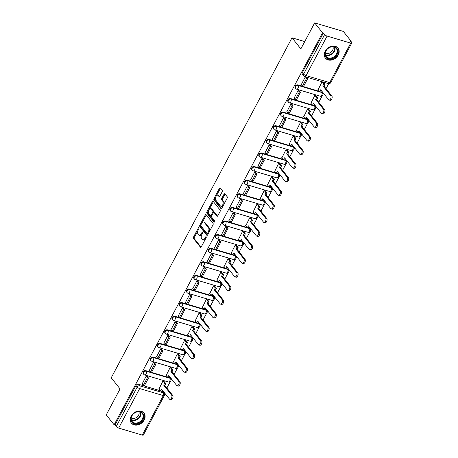 <?xml version="1.0" encoding="UTF-8"?>
<svg xmlns="http://www.w3.org/2000/svg" width="458" height="458" viewBox="0 0 458 458"><rect width="100%" height="100%" fill="white"/><g stroke="black" fill="none" stroke-linecap="round" stroke-linejoin="round"><path stroke-width="0.69" d="M198.944 227.712A0.71 0.384 -73.4 0 0 198.824 227.632A0.71 0.384 -73.4 0 0 198.348 227.97L193.516 237.067A1.013 0.55 -73.4 0 0 193.448 238.412L200.449 247.2A1.013 0.55 -73.4 0 0 200.615 247.32A1.013 0.55 -73.4 0 0 201.297 246.833L206.134 237.736A0.71 0.384 -73.4 0 0 206.18 236.797A0.71 0.384 -73.4 0 0 206.06 236.717A0.71 0.384 -73.4 0 0 205.585 237.055L204.961 238.229A3.252 1.752 -73.4 0 1 202.791 239.786A3.252 1.752 -73.4 0 1 202.259 239.408L201.675 238.675A3.252 1.752 -73.4 0 1 201.886 234.376L202.516 233.196A0.71 0.384 -73.4 0 0 202.562 232.258A0.71 0.384 -73.4 0 0 202.442 232.172A0.71 0.384 -73.4 0 0 201.967 232.515L201.343 233.689A3.252 1.752 -73.4 0 1 199.173 235.24A3.252 1.752 -73.4 0 1 198.64 234.868L198.056 234.135A3.252 1.752 -73.4 0 1 198.268 229.83L198.898 228.656A0.71 0.384 -73.4 0 0 198.944 227.712M131.148 416.133A8.067 6.36 141.5 0 0 131.354 423.095A8.067 6.36 141.5 0 0 144.184 420.003A8.067 6.36 141.5 0 0 143.978 413.042A8.067 6.36 141.5 0 0 131.148 416.133M325.197 51.176A8.067 6.36 141.5 0 0 325.403 58.143A8.067 6.36 141.5 0 0 338.233 55.052A8.067 6.36 141.5 0 0 338.027 48.084A8.067 6.36 141.5 0 0 325.197 51.176M222.136 191.839A1.013 0.55 -73.4 0 0 222.204 190.494L220.241 188.026A1.013 0.55 -73.4 0 0 220.075 187.912A1.013 0.55 -73.4 0 0 219.393 188.393L214.023 198.497A1.013 0.55 -73.4 0 0 213.955 199.843L220.956 208.63A1.013 0.55 -73.4 0 0 221.122 208.751A1.013 0.55 -73.4 0 0 221.804 208.264L227.174 198.159A1.013 0.55 -73.4 0 0 227.242 196.814L224.867 193.837A1.013 0.55 -73.4 0 0 224.701 193.723A1.013 0.55 -73.4 0 0 224.025 194.203L221.724 198.532A1.013 0.55 -73.4 0 0 221.661 199.871L222.834 201.348A2.714 1.466 -73.4 0 1 222.857 204.514A2.714 1.466 -73.4 0 1 220.842 206.243A2.714 1.466 -73.4 0 1 220.401 205.934L215.792 200.146A2.714 1.466 -73.4 0 1 215.764 196.98A2.714 1.466 -73.4 0 1 217.779 195.251A2.714 1.466 -73.4 0 1 218.226 195.566L218.993 196.528A1.013 0.55 -73.4 0 0 219.159 196.648A1.013 0.55 -73.4 0 0 219.84 196.161L222.136 191.839M114.128 424.795L106.245 414.891L120.065 388.899L111.225 377.804L292.009 37.802L300.849 48.892L314.669 22.9L322.558 32.799L114.128 424.795L114.964 425.041L116.195 426.581L137.205 387.067A2.067 1.632 -38.5 0 1 139.804 385.819L163.443 392.85A2.067 1.632 -38.5 0 1 164.13 393.302L162.905 391.762A2.067 1.632 141.5 0 0 162.212 391.304L163.443 392.85A2.067 1.116 -73.4 0 1 163.306 395.586L139.667 388.561L118.656 428.075A2.067 0.613 -152 0 1 116.195 426.581M206.083 214.653A1.013 0.55 -73.4 0 0 205.917 214.539A1.013 0.55 -73.4 0 0 205.236 215.02L199.865 225.124A1.013 0.55 -73.4 0 0 199.797 226.47L206.798 235.257A1.013 0.55 -73.4 0 0 206.964 235.378A1.013 0.55 -73.4 0 0 207.646 234.891L213.016 224.786A1.013 0.55 -73.4 0 0 213.084 223.441L206.083 214.653M206.942 211.814L212.317 201.709A1.013 0.55 -73.4 0 1 212.993 201.222A1.013 0.55 -73.4 0 1 213.159 201.343L220.161 210.13A1.013 0.55 -73.4 0 1 220.098 211.476L217.796 215.798A1.013 0.55 -73.4 0 1 217.121 216.285A1.013 0.55 -73.4 0 1 216.955 216.165L214.115 212.604A1.013 0.55 -73.4 0 0 213.949 212.483A1.013 0.55 -73.4 0 0 213.268 212.97L211.745 215.838A1.013 0.55 -73.4 0 0 211.676 217.184L214.636 220.893A0.71 0.384 -73.4 0 1 214.642 221.724A0.71 0.384 -73.4 0 1 214.115 222.176A0.71 0.384 -73.4 0 1 213.995 222.09L206.879 213.153A1.013 0.55 -73.4 0 1 206.942 211.814L207.777 212.06L208.711 210.308M314.669 22.9L343.323 31.413L351.206 41.317L350.954 41.793M164.084 393.245L164.376 392.689M166.844 388.058L170.29 381.571M171.011 380.214L171.613 379.087M174.08 374.449L177.527 367.963M178.248 366.606L178.849 365.478M181.311 360.841L184.763 354.355M185.484 352.998L186.08 351.87M188.547 347.233L191.994 340.746M192.721 339.389L193.316 338.262M195.784 333.624L199.23 327.144M199.951 325.781L200.552 324.653M203.02 320.022L206.466 313.535M207.188 312.173L207.789 311.051M210.251 306.413L213.703 299.927M214.424 298.57L215.025 297.442M217.487 292.805L220.933 286.319M221.661 284.962L222.256 283.834M224.723 279.197L228.17 272.71M228.891 271.354L229.492 270.226M231.96 265.588L235.406 259.108M236.128 257.745L236.729 256.617M239.191 251.986L242.643 245.499M243.364 244.137L243.965 243.015M246.427 238.378L249.879 231.891M250.6 230.534L251.196 229.406M253.663 224.769L257.11 218.283M257.837 216.926L258.432 215.798M260.9 211.161L264.346 204.674M265.067 203.318L265.669 202.19M268.136 197.553L271.583 191.072M272.304 189.709L272.905 188.581M275.367 183.95L278.819 177.464M279.54 176.101L280.141 174.979M282.603 170.342L286.05 163.855M286.777 162.498L287.372 161.371M289.84 156.733L293.286 150.247M294.007 148.89L294.608 147.762M297.076 143.125L300.522 136.639M301.244 135.282L301.845 134.154M304.307 129.517L307.759 123.03M308.48 121.673L309.081 120.546M311.543 115.908L314.995 109.428M315.717 108.065L316.312 106.937M318.779 102.306L322.226 95.819M322.947 94.463L323.548 93.335M326.016 88.697L328.684 83.682M322.558 32.799L323.394 33.05L324.619 34.59A2.067 0.613 28 0 0 327.086 36.079L350.725 43.109A2.067 0.613 28 0 0 351.755 43.081A2.067 0.613 28 0 0 351.601 42.611L350.37 41.065L351.206 41.317M114.964 425.041L135.974 385.527A2.067 1.632 -38.5 0 1 138.574 384.279L160.334 390.748M161.714 391.155L162.212 391.304M142.295 435.1L163.306 395.586A2.067 0.613 28 0 0 164.342 395.563L143.331 435.077A2.067 0.613 -152 0 1 142.295 435.1L118.656 428.075M164.124 381.52L162.899 381.102L158.966 389.025M147.367 376.653L146.188 376.138L142.094 384.01M154.604 363.045L153.424 362.53L149.325 370.408M171.361 367.911L170.13 367.499L166.202 375.417M161.84 349.437L160.661 348.927L156.562 356.799M178.597 354.303L177.366 353.891L173.433 361.814M169.076 335.829L167.897 335.319L163.798 343.191M185.834 340.7L184.603 340.283L180.67 348.206M176.307 322.22L175.133 321.711L171.034 329.583M193.064 327.092L191.839 326.674L187.906 334.598M183.544 308.618L182.364 308.102L178.265 315.974M200.301 313.484L199.07 313.066L195.142 320.989M190.78 295.009L189.601 294.494L185.501 302.372M207.537 299.875L206.306 299.463L202.379 307.381M198.016 281.401L196.837 280.891L192.738 288.763M214.773 286.267L213.542 285.855L209.609 293.778M205.253 267.793L204.073 267.283L199.974 275.155M222.01 272.665L220.779 272.247L216.846 280.17M212.483 254.184L211.304 253.675L207.211 261.547M229.24 259.056L228.015 258.638L224.082 266.562M219.72 240.582L218.54 240.066L214.441 247.938M236.477 245.448L235.246 245.03L231.319 252.953M226.956 226.973L225.777 226.458L221.678 234.33M243.713 231.84L242.482 231.427L238.549 239.345M234.193 213.365L233.013 212.85L228.914 220.727M250.95 218.231L249.719 217.819L245.786 225.742M241.423 199.757L240.25 199.247L236.151 207.119M258.18 204.629L256.955 204.211L253.022 212.134M248.66 186.148L247.48 185.639L243.381 193.511M265.417 191.02L264.186 190.602L260.259 198.526M255.896 172.54L254.717 172.031L250.618 179.902M272.653 177.412L271.422 176.994L267.489 184.917M263.132 158.937L261.953 158.422L257.854 166.294M279.89 163.804L278.659 163.386L274.726 171.309M270.363 145.329L269.19 144.814L265.09 152.691M287.126 150.195L285.895 149.783L281.962 157.707M277.6 131.721L276.42 131.211L272.327 139.083M294.357 136.593L293.126 136.175L289.198 144.098M284.836 118.112L283.657 117.603L279.557 125.475M301.593 122.984L300.362 122.567L296.435 130.49M292.072 104.504L290.893 103.995L286.794 111.867M308.829 109.376L307.599 108.958L303.665 116.882M299.309 90.902L298.129 90.386L294.03 98.258M316.066 95.768L314.835 95.35L310.902 103.273M305.36 76.784L301.267 84.656M322.066 81.747L318.138 89.665M297.746 84.919L298.181 85.469A2.067 1.632 -38.5 0 0 295.868 86.299A2.067 1.632 -38.5 0 0 295.633 88.503L295.198 87.953A2.067 1.632 141.5 0 1 295.433 85.749A2.067 1.632 141.5 0 1 297.746 84.919L319.507 91.388M320.886 91.795L321.819 92.493A2.067 1.632 -38.5 0 1 322.512 92.951L322.077 92.401A2.067 1.632 141.5 0 0 321.384 91.944M290.509 98.527L290.945 99.077A2.067 1.632 -38.5 0 0 288.632 99.907A2.067 1.632 -38.5 0 0 288.403 102.111L287.968 101.562A2.067 1.632 141.5 0 1 288.197 99.357A2.067 1.632 141.5 0 1 290.509 98.527L312.276 104.997M313.65 105.403L314.583 106.101A2.067 1.632 -38.5 0 1 315.276 106.554L314.841 106.01A2.067 1.632 141.5 0 0 314.148 105.552M283.273 112.136L283.714 112.679A2.067 1.632 -38.5 0 0 281.395 113.51A2.067 1.632 -38.5 0 0 281.166 115.714L280.731 115.17A2.067 1.632 141.5 0 1 280.96 112.966A2.067 1.632 141.5 0 1 283.273 112.136L305.039 118.605M306.413 119.011L307.352 119.71A2.067 1.632 -38.5 0 1 308.039 120.162L307.604 119.618A2.067 1.632 141.5 0 0 306.917 119.16M276.042 125.744L276.477 126.288A2.067 1.632 -38.5 0 0 274.159 127.118A2.067 1.632 -38.5 0 0 273.93 129.322L273.495 128.778A2.067 1.632 141.5 0 1 273.724 126.574A2.067 1.632 141.5 0 1 276.042 125.744L297.803 132.207M299.177 132.62L300.116 133.312A2.067 1.632 -38.5 0 1 300.809 133.77L300.368 133.221A2.067 1.632 141.5 0 0 299.681 132.768M268.806 139.346L269.241 139.896A2.067 1.632 -38.5 0 0 266.928 140.726A2.067 1.632 -38.5 0 0 266.693 142.93L266.258 142.381A2.067 1.632 141.5 0 1 266.493 140.177A2.067 1.632 141.5 0 1 268.806 139.346L290.567 145.816M291.946 146.228L292.88 146.921A2.067 1.632 -38.5 0 1 293.572 147.379L293.137 146.829A2.067 1.632 141.5 0 0 292.444 146.377M261.57 152.955L262.005 153.504A2.067 1.632 -38.5 0 0 259.692 154.335A2.067 1.632 -38.5 0 0 259.463 156.539L259.022 155.989A2.067 1.632 141.5 0 1 259.257 153.785A2.067 1.632 141.5 0 1 261.57 152.955L283.33 159.424M284.71 159.836L285.643 160.529A2.067 1.632 -38.5 0 1 286.336 160.987L285.901 160.437A2.067 1.632 141.5 0 0 285.208 159.979M254.333 166.563L254.768 167.113A2.067 1.632 -38.5 0 0 252.455 167.943A2.067 1.632 -38.5 0 0 252.226 170.147L251.791 169.597A2.067 1.632 141.5 0 1 252.02 167.393A2.067 1.632 141.5 0 1 254.333 166.563L276.1 173.032M277.474 173.439L278.412 174.137A2.067 1.632 -38.5 0 1 279.099 174.59L278.664 174.046A2.067 1.632 141.5 0 0 277.972 173.588M247.102 180.171L247.538 180.721A2.067 1.632 -38.5 0 0 245.219 181.545A2.067 1.632 -38.5 0 0 244.99 183.75L244.555 183.206A2.067 1.632 141.5 0 1 244.784 181.002A2.067 1.632 141.5 0 1 247.102 180.171L268.863 186.641M270.237 187.047L271.176 187.746A2.067 1.632 -38.5 0 1 271.863 188.198L271.428 187.654A2.067 1.632 141.5 0 0 270.741 187.196M239.866 193.78L240.301 194.324A2.067 1.632 -38.5 0 0 237.988 195.154A2.067 1.632 -38.5 0 0 237.754 197.358L237.318 196.814A2.067 1.632 141.5 0 1 237.547 194.61A2.067 1.632 141.5 0 1 239.866 193.78L261.627 200.243M263.007 200.656L263.94 201.348A2.067 1.632 -38.5 0 1 264.632 201.806L264.192 201.257A2.067 1.632 141.5 0 0 263.505 200.804M232.63 207.388L233.065 207.932A2.067 1.632 -38.5 0 0 230.752 208.762A2.067 1.632 -38.5 0 0 230.523 210.966L230.082 210.417A2.067 1.632 141.5 0 1 230.317 208.213A2.067 1.632 141.5 0 1 232.63 207.388L254.39 213.852M255.77 214.264L256.703 214.957A2.067 1.632 -38.5 0 1 257.396 215.415L256.961 214.865A2.067 1.632 141.5 0 0 256.268 214.413M225.393 220.991L225.828 221.54A2.067 1.632 -38.5 0 0 223.515 222.37A2.067 1.632 -38.5 0 0 223.286 224.575L222.851 224.025A2.067 1.632 141.5 0 1 223.08 221.821A2.067 1.632 141.5 0 1 225.393 220.991L247.16 227.46M248.534 227.872L249.473 228.565A2.067 1.632 -38.5 0 1 250.16 229.023L249.725 228.473A2.067 1.632 141.5 0 0 249.032 228.021M218.157 234.599L218.598 235.149A2.067 1.632 -38.5 0 0 216.279 235.979A2.067 1.632 -38.5 0 0 216.05 238.183L215.615 237.633A2.067 1.632 141.5 0 1 215.844 235.429A2.067 1.632 141.5 0 1 218.157 234.599L239.923 241.068M241.297 241.475L242.236 242.173A2.067 1.632 -38.5 0 1 242.923 242.626L242.488 242.082A2.067 1.632 141.5 0 0 241.801 241.624M210.926 248.207L211.361 248.757A2.067 1.632 -38.5 0 0 209.048 249.581A2.067 1.632 -38.5 0 0 208.814 251.786L208.379 251.242A2.067 1.632 141.5 0 1 208.608 249.037A2.067 1.632 141.5 0 1 210.926 248.207L232.687 254.677M234.061 255.083L235 255.782A2.067 1.632 -38.5 0 1 235.693 256.234L235.252 255.69A2.067 1.632 141.5 0 0 234.565 255.232M203.69 261.816L204.125 262.36A2.067 1.632 -38.5 0 0 201.812 263.19A2.067 1.632 -38.5 0 0 201.577 265.394L201.142 264.85A2.067 1.632 141.5 0 1 201.377 262.646A2.067 1.632 141.5 0 1 203.69 261.816L225.451 268.285M226.83 268.691L227.763 269.39A2.067 1.632 -38.5 0 1 228.456 269.842L228.021 269.293A2.067 1.632 141.5 0 0 227.328 268.84M196.453 275.424L196.888 275.968A2.067 1.632 -38.5 0 0 194.576 276.798A2.067 1.632 -38.5 0 0 194.347 279.002L193.911 278.453A2.067 1.632 141.5 0 1 194.14 276.248A2.067 1.632 141.5 0 1 196.453 275.424L218.22 281.888M219.594 282.3L220.527 282.992A2.067 1.632 -38.5 0 1 221.22 283.45L220.785 282.901A2.067 1.632 141.5 0 0 220.092 282.449M189.217 289.027L189.658 289.576A2.067 1.632 -38.5 0 0 187.339 290.406A2.067 1.632 -38.5 0 0 187.11 292.61L186.675 292.061A2.067 1.632 141.5 0 1 186.904 289.857A2.067 1.632 141.5 0 1 189.217 289.027L210.983 295.496M212.357 295.908L213.296 296.601A2.067 1.632 -38.5 0 1 213.983 297.059L213.548 296.509A2.067 1.632 141.5 0 0 212.856 296.057M181.986 302.635L182.421 303.185A2.067 1.632 -38.5 0 0 180.103 304.015A2.067 1.632 -38.5 0 0 179.874 306.219L179.439 305.669A2.067 1.632 141.5 0 1 179.668 303.465A2.067 1.632 141.5 0 1 181.986 302.635L203.747 309.104M205.121 309.511L206.06 310.209A2.067 1.632 -38.5 0 1 206.747 310.661L206.312 310.118A2.067 1.632 141.5 0 0 205.625 309.66M174.75 316.243L175.185 316.793A2.067 1.632 -38.5 0 0 172.872 317.623A2.067 1.632 -38.5 0 0 172.637 319.827L172.202 319.278A2.067 1.632 141.5 0 1 172.437 317.073A2.067 1.632 141.5 0 1 174.75 316.243L196.511 322.713M197.89 323.119L198.824 323.817A2.067 1.632 -38.5 0 1 199.516 324.27L199.081 323.726A2.067 1.632 141.5 0 0 198.388 323.268M167.514 329.852L167.949 330.395A2.067 1.632 -38.5 0 0 165.636 331.226A2.067 1.632 -38.5 0 0 165.407 333.43L164.966 332.886A2.067 1.632 141.5 0 1 165.201 330.682A2.067 1.632 141.5 0 1 167.514 329.852L189.274 336.321M190.654 336.727L191.587 337.426A2.067 1.632 -38.5 0 1 192.28 337.878L191.845 337.334A2.067 1.632 141.5 0 0 191.152 336.876M160.277 343.46L160.712 344.004A2.067 1.632 -38.5 0 0 158.399 344.834A2.067 1.632 -38.5 0 0 158.17 347.038L157.735 346.494A2.067 1.632 141.5 0 1 157.964 344.29A2.067 1.632 141.5 0 1 160.277 343.46L182.044 349.923M183.418 350.336L184.356 351.028A2.067 1.632 -38.5 0 1 185.043 351.486L184.608 350.937A2.067 1.632 141.5 0 0 183.916 350.485M153.046 357.063L153.482 357.612A2.067 1.632 -38.5 0 0 151.163 358.442A2.067 1.632 -38.5 0 0 150.934 360.646L150.499 360.097A2.067 1.632 141.5 0 1 150.728 357.893A2.067 1.632 141.5 0 1 153.046 357.063L174.807 363.532M176.181 363.944L177.12 364.637A2.067 1.632 -38.5 0 1 177.807 365.095L177.372 364.545A2.067 1.632 141.5 0 0 176.685 364.093M145.81 370.671L146.245 371.22A2.067 1.632 -38.5 0 0 143.932 372.051A2.067 1.632 -38.5 0 0 143.697 374.255L143.262 373.705A2.067 1.632 141.5 0 1 143.491 371.501A2.067 1.632 141.5 0 1 145.81 370.671L167.571 377.14M168.945 377.547L169.884 378.245A2.067 1.632 -38.5 0 1 170.576 378.703L170.136 378.153A2.067 1.632 141.5 0 0 169.449 377.695M292.009 37.802L304.736 41.581M323.394 33.05L302.383 72.559A2.067 1.632 141.5 0 0 302.435 74.345L303.665 75.891A2.067 1.632 -38.5 0 1 303.614 74.104L324.619 34.59M199.173 235.24L200.009 235.492A3.252 1.752 -73.4 0 0 201.806 234.53M202.791 239.786L203.627 240.032A3.252 1.752 -73.4 0 0 205.413 239.082M197.959 230.529L194.347 237.318A1.013 0.55 -73.4 0 0 194.284 238.664L201.056 247.16M200.787 225.204L200.701 225.37A1.013 0.55 -73.4 0 0 200.633 226.716L207.405 235.217M206.312 214.945A1.013 0.55 -73.4 0 0 206.071 215.271L201.949 223.023M200.907 224.867A0.71 0.384 -73.4 0 0 200.862 225.805L207.01 233.523A0.71 0.384 -73.4 0 0 207.125 233.603A0.71 0.384 -73.4 0 0 207.6 233.265L208.264 232.023A3.252 1.752 -73.4 0 0 208.476 227.723L204.274 222.451A3.252 1.752 -73.4 0 0 203.741 222.073A3.252 1.752 -73.4 0 0 201.572 223.624L200.907 224.867M207.846 233.769A0.71 0.384 -73.4 0 0 207.961 233.855A0.71 0.384 -73.4 0 0 208.247 233.763M209.409 231.576A3.252 1.752 -73.4 0 0 209.306 227.97L208.476 227.723M203.741 222.073L204.577 222.319A3.252 1.752 -73.4 0 1 205.11 222.697L209.306 227.97M209.134 209.506L213.153 201.955L212.317 201.709M213.388 201.629A1.013 0.55 -73.4 0 0 213.153 201.955M217.556 216.124L214.951 212.85A1.013 0.55 -73.4 0 0 214.785 212.735A1.013 0.55 -73.4 0 0 214.579 212.741M214.521 221.947L207.714 213.405L206.879 213.153M211.167 208.905A2.714 1.466 -73.4 0 0 210.72 208.59A2.714 1.466 -73.4 0 0 208.705 210.319A2.714 1.466 -73.4 0 0 208.728 213.485L210.354 215.523A1.013 0.55 -73.4 0 0 210.52 215.638A1.013 0.55 -73.4 0 0 211.201 215.151L212.724 212.283A1.013 0.55 -73.4 0 0 212.793 210.943L211.167 208.905L212.002 209.151A2.714 1.466 -73.4 0 0 211.556 208.837L210.72 208.59M211.19 215.77A1.013 0.55 -73.4 0 0 211.356 215.89A1.013 0.55 -73.4 0 0 211.808 215.712M212.002 209.151L213.623 211.19A1.013 0.55 -73.4 0 1 213.56 212.535L213.497 212.655M207.777 212.06A1.013 0.55 -73.4 0 0 207.714 213.405M217.779 195.251L218.615 195.497A2.714 1.466 -73.4 0 1 219.061 195.812L219.6 196.488M220.842 206.243L221.678 206.495A2.714 1.466 -73.4 0 0 223.143 205.745M223.773 204.56A2.714 1.466 -73.4 0 0 223.67 201.6L222.834 201.348M225.101 194.129A1.013 0.55 -73.4 0 0 224.861 194.455L222.559 198.778A1.013 0.55 -73.4 0 0 222.496 200.123L223.67 201.6M215.689 197.186L214.859 198.743A1.013 0.55 -73.4 0 0 214.791 200.089L221.563 208.59M220.47 188.318A1.013 0.55 -73.4 0 0 220.229 188.644L216.319 196.001M162.287 390.073L161.622 391.321L160.54 391L161.537 389.123L169.46 399.073A2.382 1.282 -73.4 0 0 169.849 399.347A2.382 1.282 -73.4 0 0 171.618 397.836A2.382 1.282 -73.4 0 0 171.595 395.059L172.683 395.386A2.382 1.282 106.6 0 1 172.7 398.157A2.382 1.282 106.6 0 1 170.937 399.674L169.849 399.347M164.073 381.457L165.75 383.558L164.668 383.237L163.666 385.115L164.754 385.436L172.683 395.386M165.75 383.558L164.754 385.436M147.201 376.442L148.484 378.05L147.396 377.724L143.268 385.487L142.037 383.947M147.396 377.724L146.165 376.184M148.484 378.05L144.356 385.813L143.268 385.487M163.666 385.115L171.595 395.059M164.668 383.237L162.985 381.13M160.54 391L158.794 388.813M131.818 421.933A6.984 5.507 -38.5 0 1 134.034 413.276A6.984 5.507 -38.5 0 1 142.879 413.408A6.984 5.507 -38.5 0 1 140.669 422.064A6.984 5.507 -38.5 0 1 131.818 421.933M142.272 413.477A6.464 5.095 141.5 0 0 142.209 413.391A6.464 5.095 141.5 0 0 134.028 413.391A6.464 5.095 141.5 0 0 132.03 421.366A6.464 5.095 141.5 0 0 132.093 421.452A6.464 5.095 141.5 0 0 140.274 421.452A6.464 5.095 141.5 0 0 142.272 413.477M130.925 422.465A8.015 6.32 141.5 0 0 130.999 422.562A8.015 6.32 141.5 0 0 131.08 422.665A8.015 6.32 141.5 0 0 141.224 422.665A8.015 6.32 141.5 0 0 143.697 412.778A8.015 6.32 141.5 0 0 143.617 412.675A8.015 6.32 141.5 0 0 143.457 412.481M138.934 411.771A5.09 4.013 -38.5 0 1 136.948 417.164A5.09 4.013 -38.5 0 1 131.24 417.896M325.867 56.975A6.984 5.507 -38.5 0 1 328.083 48.319A6.984 5.507 -38.5 0 1 336.928 48.456A6.984 5.507 -38.5 0 1 334.718 57.113A6.984 5.507 -38.5 0 1 325.867 56.975M336.321 48.519A6.464 5.095 141.5 0 0 336.258 48.439A6.464 5.095 141.5 0 0 328.077 48.439A6.464 5.095 141.5 0 0 326.079 56.414A6.464 5.095 141.5 0 0 326.142 56.494A6.464 5.095 141.5 0 0 334.323 56.494A6.464 5.095 141.5 0 0 336.321 48.519M324.974 57.508A8.015 6.32 141.5 0 0 325.048 57.611A8.015 6.32 141.5 0 0 325.128 57.714A8.015 6.32 141.5 0 0 335.273 57.714A8.015 6.32 141.5 0 0 337.746 47.827A8.015 6.32 141.5 0 0 337.666 47.724A8.015 6.32 141.5 0 0 337.506 47.529M332.983 46.813A5.09 4.013 -38.5 0 1 330.997 52.212A5.09 4.013 -38.5 0 1 325.289 52.945M169.523 376.465L168.859 377.718L167.771 377.392L168.773 375.52L176.696 385.47A2.382 1.282 -73.4 0 0 177.086 385.739A2.382 1.282 -73.4 0 0 178.849 384.228A2.382 1.282 -73.4 0 0 178.832 381.457L179.92 381.777A2.382 1.282 106.6 0 1 179.937 384.548A2.382 1.282 106.6 0 1 178.173 386.065L177.086 385.739M171.309 367.848L172.987 369.955L171.899 369.629L170.903 371.507L171.99 371.827L179.92 381.777M172.987 369.955L171.99 371.827M154.438 362.833L155.714 364.442L154.632 364.116L150.505 371.879L149.274 370.339M154.632 364.116L153.401 362.576M155.714 364.442L151.587 372.205L150.505 371.879M170.903 371.507L178.832 381.457M171.899 369.629L170.221 367.522M167.771 377.392L166.031 375.205M176.759 362.856L176.095 364.11L175.008 363.784L176.004 361.912L183.933 371.862A2.382 1.282 -73.4 0 0 184.322 372.136A2.382 1.282 -73.4 0 0 186.085 370.619A2.382 1.282 -73.4 0 0 186.068 367.848L187.15 368.169A2.382 1.282 106.6 0 1 187.173 370.946A2.382 1.282 106.6 0 1 185.41 372.457L184.322 372.136M178.546 354.24L180.223 356.347L179.135 356.021L178.139 357.898L179.227 358.219L187.15 368.169M180.223 356.347L179.227 358.219M161.668 349.225L162.951 350.834L161.869 350.513L157.741 358.276L156.51 356.73M161.869 350.513L160.638 348.967M162.951 350.834L158.823 358.597L157.741 358.276M178.139 357.898L186.068 367.848M179.135 356.021L177.458 353.92M175.008 363.784L173.267 361.602M183.996 349.248L183.332 350.502L182.244 350.181L183.24 348.303L191.169 358.253A2.382 1.282 -73.4 0 0 191.559 358.528A2.382 1.282 -73.4 0 0 193.322 357.011A2.382 1.282 -73.4 0 0 193.299 354.24L194.387 354.561A2.382 1.282 106.6 0 1 194.41 357.337A2.382 1.282 106.6 0 1 192.641 358.849L191.559 358.528M185.776 340.632L187.459 342.739L186.372 342.418L185.376 344.29L186.458 344.616L194.387 354.561M187.459 342.739L186.458 344.616M168.905 335.617L170.187 337.225L169.099 336.905L164.972 344.668L163.746 343.122M169.099 336.905L167.874 335.359M170.187 337.225L166.059 344.989L164.972 344.668M185.376 344.29L193.299 354.24M186.372 342.418L184.694 340.311M182.244 350.181L180.504 347.994M191.232 335.645L190.562 336.893L189.48 336.573L190.476 334.695L198.4 344.645A2.382 1.282 -73.4 0 0 198.789 344.92A2.382 1.282 -73.4 0 0 200.558 343.408A2.382 1.282 -73.4 0 0 200.535 340.632L201.623 340.958A2.382 1.282 106.6 0 1 201.64 343.729A2.382 1.282 106.6 0 1 199.877 345.24L198.789 344.92M193.013 327.023L194.69 329.13L193.608 328.81L192.606 330.682L193.694 331.008L201.623 340.958M194.69 329.13L193.694 331.008M176.141 322.008L177.423 323.617L176.336 323.296L172.208 331.06L170.983 329.52M176.336 323.296L175.111 321.756M177.423 323.617L173.296 331.38L172.208 331.06M192.606 330.682L200.535 340.632M193.608 328.81L191.931 326.703M189.48 336.573L187.74 334.386M198.463 322.037L197.799 323.285L196.711 322.964L197.713 321.087L205.636 331.037A2.382 1.282 -73.4 0 0 206.026 331.311A2.382 1.282 -73.4 0 0 207.795 329.8A2.382 1.282 -73.4 0 0 207.772 327.023L208.859 327.35A2.382 1.282 106.6 0 1 208.877 330.121A2.382 1.282 106.6 0 1 207.113 331.638L206.026 331.311M200.249 313.421L201.926 315.522L200.839 315.201L199.843 317.079L200.93 317.4L208.859 327.35M201.926 315.522L200.93 317.4M183.377 308.406L184.66 310.014L183.572 309.688L179.444 317.451L178.214 315.911M183.572 309.688L182.341 308.148M184.66 310.014L180.532 317.778L179.444 317.451M199.843 317.079L207.772 327.023M200.839 315.201L199.161 313.095M196.711 322.964L194.971 320.777M205.699 308.429L205.035 309.682L203.947 309.356L204.944 307.484L212.873 317.428A2.382 1.282 -73.4 0 0 213.262 317.703A2.382 1.282 -73.4 0 0 215.025 316.192A2.382 1.282 -73.4 0 0 215.008 313.421L216.09 313.741A2.382 1.282 106.6 0 1 216.113 316.512A2.382 1.282 106.6 0 1 214.35 318.029L213.262 317.703M207.485 299.813L209.163 301.919L208.075 301.593L207.079 303.471L208.167 303.791L216.09 313.741M209.163 301.919L208.167 303.791M190.614 294.797L191.891 296.406L190.809 296.08L186.681 303.843L185.45 302.303M190.809 296.08L189.578 294.54M191.891 296.406L187.763 304.169L186.681 303.843M207.079 303.471L215.008 313.421M208.075 301.593L206.398 299.486M203.947 309.356L202.207 307.169M212.936 294.82L212.272 296.074L211.184 295.748L212.18 293.876L220.109 303.826A2.382 1.282 -73.4 0 0 220.498 304.101A2.382 1.282 -73.4 0 0 222.262 302.583A2.382 1.282 -73.4 0 0 222.239 299.813L223.327 300.133A2.382 1.282 106.6 0 1 223.349 302.91A2.382 1.282 106.6 0 1 221.58 304.421L220.498 304.101M214.722 286.204L216.399 288.311L215.312 287.985L214.315 289.862L215.397 290.183L223.327 300.133M216.399 288.311L215.397 290.183M197.845 281.189L199.127 282.798L198.039 282.477L193.911 290.24L192.686 288.695M198.039 282.477L196.814 280.931M199.127 282.798L194.999 290.561L193.911 290.24M214.315 289.862L222.239 299.813M215.312 287.985L213.634 285.884M211.184 295.748L209.443 293.567M220.172 281.212L219.502 282.466L218.42 282.145L219.416 280.267L227.345 290.217A2.382 1.282 -73.4 0 0 227.735 290.492A2.382 1.282 -73.4 0 0 229.498 288.975A2.382 1.282 -73.4 0 0 229.475 286.204L230.563 286.525A2.382 1.282 106.6 0 1 230.586 289.301A2.382 1.282 106.6 0 1 228.817 290.813L227.735 290.492M221.953 272.596L223.63 274.703L222.548 274.382L221.552 276.254L222.634 276.575L230.563 286.525M223.63 274.703L222.634 276.575M205.081 267.581L206.363 269.19L205.276 268.869L201.148 276.632L199.923 275.086M205.276 268.869L204.05 267.323M206.363 269.19L202.236 276.953L201.148 276.632M221.552 276.254L229.475 286.204M222.548 274.382L220.871 272.275M218.42 282.145L216.68 279.958M227.403 267.604L226.739 268.857L225.657 268.537L226.653 266.659L234.576 276.609A2.382 1.282 -73.4 0 0 234.965 276.884A2.382 1.282 -73.4 0 0 236.734 275.373A2.382 1.282 -73.4 0 0 236.712 272.596L237.799 272.922A2.382 1.282 106.6 0 1 237.816 275.693A2.382 1.282 106.6 0 1 236.053 277.204L234.965 276.884M229.189 258.988L230.866 261.094L229.784 260.774L228.782 262.646L229.87 262.972L237.799 272.922M230.866 261.094L229.87 262.972M212.317 253.972L213.6 255.581L212.512 255.261L208.384 263.024L207.153 261.484M212.512 255.261L211.281 253.721M213.6 255.581L209.472 263.344L208.384 263.024M228.782 262.646L236.712 272.596M229.784 260.774L228.101 258.667M225.657 268.537L223.91 266.35M234.639 254.001L233.975 255.249L232.887 254.929L233.883 253.051L241.813 263.001A2.382 1.282 -73.4 0 0 242.202 263.276A2.382 1.282 -73.4 0 0 243.965 261.764A2.382 1.282 -73.4 0 0 243.948 258.988L245.03 259.314A2.382 1.282 106.6 0 1 245.053 262.085A2.382 1.282 106.6 0 1 243.29 263.602L242.202 263.276M236.425 245.379L238.103 247.486L237.015 247.165L236.019 249.037L237.107 249.364L245.03 259.314M238.103 247.486L237.107 249.364M219.554 240.37L220.83 241.973L219.748 241.652L215.621 249.415L214.39 247.875M219.748 241.652L218.518 240.112M220.83 241.973L216.703 249.736L215.621 249.415M236.019 249.037L243.948 258.988M237.015 247.165L235.338 245.059M232.887 254.929L231.147 252.742M241.876 240.393L241.211 241.641L240.124 241.32L241.12 239.448L249.049 249.392A2.382 1.282 -73.4 0 0 249.438 249.667A2.382 1.282 -73.4 0 0 251.202 248.156A2.382 1.282 -73.4 0 0 251.184 245.385L252.266 245.706A2.382 1.282 106.6 0 1 252.289 248.476A2.382 1.282 106.6 0 1 250.526 249.994L249.438 249.667M243.662 231.777L245.339 233.878L244.251 233.557L243.255 235.435L244.343 235.756L252.266 245.706M245.339 233.878L244.343 235.756M226.784 226.762L228.067 228.37L226.985 228.044L222.857 235.807L221.626 234.267M226.985 228.044L225.754 226.504M228.067 228.37L223.939 236.133L222.857 235.807M243.255 235.435L251.184 245.385M244.251 233.557L242.574 231.45M240.124 241.32L238.383 239.133M249.112 226.784L248.448 228.038L247.36 227.712L248.356 225.84L256.285 235.79A2.382 1.282 -73.4 0 0 256.675 236.065A2.382 1.282 -73.4 0 0 258.438 234.548A2.382 1.282 -73.4 0 0 258.415 231.777L259.503 232.097A2.382 1.282 106.6 0 1 259.526 234.874A2.382 1.282 106.6 0 1 257.757 236.385L256.675 236.065M250.892 218.168L252.57 220.275L251.488 219.949L250.492 221.827L251.574 222.147L259.503 232.097M252.57 220.275L251.574 222.147M234.021 213.153L235.303 214.762L234.215 214.436L230.088 222.199L228.863 220.659M234.215 214.436L232.99 212.896M235.303 214.762L231.175 222.525L230.088 222.199M250.492 221.827L258.415 231.777M251.488 219.949L249.81 217.842M247.36 227.712L245.62 225.531M256.348 213.176L255.679 214.43L254.596 214.104L255.593 212.231L263.516 222.182A2.382 1.282 -73.4 0 0 263.905 222.456A2.382 1.282 -73.4 0 0 265.674 220.939A2.382 1.282 -73.4 0 0 265.651 218.168L266.739 218.489A2.382 1.282 106.6 0 1 266.756 221.266A2.382 1.282 106.6 0 1 264.993 222.777L263.905 222.456M258.129 204.56L259.806 206.667L258.724 206.34L257.722 208.218L258.81 208.539L266.739 218.489M259.806 206.667L258.81 208.539M241.257 199.545L242.54 201.154L241.452 200.833L237.324 208.596L236.093 207.05M241.452 200.833L240.221 199.287M242.54 201.154L238.412 208.917L237.324 208.596M257.722 208.218L265.651 218.168M258.724 206.34L257.047 204.239M254.596 214.104L252.85 211.922M263.579 199.568L262.915 200.822L261.827 200.501L262.829 198.623L270.752 208.573A2.382 1.282 -73.4 0 0 271.142 208.848A2.382 1.282 -73.4 0 0 272.911 207.337A2.382 1.282 -73.4 0 0 272.888 204.56L273.976 204.881A2.382 1.282 106.6 0 1 273.993 207.657A2.382 1.282 106.6 0 1 272.229 209.169L271.142 208.848M265.365 190.952L267.043 193.058L265.955 192.738L264.959 194.61L266.046 194.936L273.976 204.881M267.043 193.058L266.046 194.936M248.494 185.937L249.776 187.545L248.688 187.225L244.561 194.988L243.33 193.442M248.688 187.225L247.457 185.679M249.776 187.545L245.648 195.308L244.561 194.988M264.959 194.61L272.888 204.56M265.955 192.738L264.277 190.631M261.827 200.501L260.087 198.314M270.815 185.965L270.151 187.213L269.064 186.893L270.06 185.015L277.989 194.965A2.382 1.282 -73.4 0 0 278.378 195.24A2.382 1.282 -73.4 0 0 280.141 193.728A2.382 1.282 -73.4 0 0 280.124 190.952L281.206 191.278A2.382 1.282 106.6 0 1 281.229 194.049A2.382 1.282 106.6 0 1 279.466 195.56L278.378 195.24M272.602 177.343L274.279 179.45L273.191 179.13L272.195 181.002L273.283 181.328L281.206 191.278M274.279 179.45L273.283 181.328M255.724 172.328L257.007 173.937L255.925 173.616L251.797 181.379L250.566 179.839M255.925 173.616L254.694 172.076M257.007 173.937L252.879 181.7L251.797 181.379M272.195 181.002L280.124 190.952M273.191 179.13L271.514 177.023M269.064 186.893L267.323 184.706M278.052 172.357L277.388 173.605L276.3 173.284L277.296 171.406L285.225 181.357A2.382 1.282 -73.4 0 0 285.615 181.631A2.382 1.282 -73.4 0 0 287.378 180.12A2.382 1.282 -73.4 0 0 287.355 177.349L288.443 177.67A2.382 1.282 106.6 0 1 288.466 180.441A2.382 1.282 106.6 0 1 286.697 181.958L285.615 181.631M279.838 163.741L281.515 165.842L280.428 165.521L279.432 167.399L280.514 167.72L288.443 177.67M281.515 165.842L280.514 167.72M262.961 158.726L264.243 160.334L263.155 160.008L259.028 167.771L257.802 166.231M263.155 160.008L261.93 158.468M264.243 160.334L260.115 168.097L259.028 167.771M279.432 167.399L287.355 177.349M280.428 165.521L278.75 163.414M276.3 173.284L274.56 171.097M285.288 158.749L284.618 160.002L283.536 159.676L284.533 157.804L292.462 167.754A2.382 1.282 -73.4 0 0 292.845 168.023A2.382 1.282 -73.4 0 0 294.614 166.512A2.382 1.282 -73.4 0 0 294.591 163.741L295.679 164.061A2.382 1.282 106.6 0 1 295.702 166.832A2.382 1.282 106.6 0 1 293.933 168.349L292.845 168.023M287.069 150.132L288.746 152.239L287.664 151.913L286.668 153.791L287.75 154.111L295.679 164.061M288.746 152.239L287.75 154.111M270.197 145.117L271.479 146.726L270.392 146.4L266.264 154.163L265.039 152.623M270.392 146.4L269.167 144.86M271.479 146.726L267.352 154.489L266.264 154.163M286.668 153.791L294.591 163.741M287.664 151.913L285.987 149.806M283.536 159.676L281.796 157.495M292.519 145.14L291.855 146.394L290.767 146.068L291.769 144.196L299.692 154.146A2.382 1.282 -73.4 0 0 300.082 154.42A2.382 1.282 -73.4 0 0 301.851 152.903A2.382 1.282 -73.4 0 0 301.828 150.132L302.915 150.453A2.382 1.282 106.6 0 1 302.933 153.23A2.382 1.282 106.6 0 1 301.169 154.741L300.082 154.42M294.305 136.524L295.983 138.631L294.895 138.305L293.899 140.182L294.986 140.503L302.915 150.453M295.983 138.631L294.986 140.503M277.434 131.509L278.716 133.118L277.628 132.797L273.5 140.56L272.27 139.014M277.628 132.797L276.397 131.251M278.716 133.118L274.588 140.881L273.5 140.56M293.899 140.182L301.828 150.132M294.895 138.305L293.217 136.203M290.767 146.068L289.027 143.886M299.755 131.532L299.091 132.786L298.003 132.465L299 130.587L306.929 140.537A2.382 1.282 -73.4 0 0 307.318 140.812A2.382 1.282 -73.4 0 0 309.081 139.295A2.382 1.282 -73.4 0 0 309.064 136.524L310.146 136.845A2.382 1.282 106.6 0 1 310.169 139.621A2.382 1.282 106.6 0 1 308.406 141.133L307.318 140.812M301.541 122.916L303.219 125.023L302.131 124.702L301.135 126.574L302.223 126.9L310.146 136.845M303.219 125.023L302.223 126.9M284.67 117.901L285.947 119.509L284.865 119.189L280.737 126.952L279.506 125.406M284.865 119.189L283.634 117.643M285.947 119.509L281.819 127.272L280.737 126.952M301.135 126.574L309.064 136.524M302.131 124.702L300.454 122.595M298.003 132.465L296.263 130.278M306.992 117.929L306.328 119.177L305.24 118.857L306.236 116.979L314.165 126.929A2.382 1.282 -73.4 0 0 314.554 127.204A2.382 1.282 -73.4 0 0 316.318 125.692A2.382 1.282 -73.4 0 0 316.301 122.916L317.383 123.242A2.382 1.282 106.6 0 1 317.405 126.013A2.382 1.282 106.6 0 1 315.636 127.524L314.554 127.204M308.778 109.307L310.455 111.414L309.368 111.094L308.371 112.966L309.459 113.292L317.383 123.242M310.455 111.414L309.459 113.292M291.901 104.292L293.183 105.901L292.095 105.58L287.968 113.344L286.742 111.804M292.095 105.58L290.87 104.04M293.183 105.901L289.055 113.664L287.968 113.344M308.371 112.966L316.301 122.916M309.368 111.094L307.69 108.987M305.24 118.857L303.499 116.67M314.228 104.321L313.558 105.569L312.476 105.248L313.472 103.371L321.401 113.321A2.382 1.282 -73.4 0 0 321.791 113.595A2.382 1.282 -73.4 0 0 323.554 112.084A2.382 1.282 -73.4 0 0 323.531 109.307L324.619 109.634A2.382 1.282 106.6 0 1 324.642 112.405A2.382 1.282 106.6 0 1 322.873 113.922L321.791 113.595M316.009 95.705L317.686 97.806L316.604 97.485L315.608 99.363L316.69 99.684L324.619 109.634M317.686 97.806L316.69 99.684M299.137 90.69L300.419 92.298L299.332 91.972L295.204 99.735L293.979 98.195M299.332 91.972L298.106 90.432M300.419 92.298L296.292 100.062L295.204 99.735M315.608 99.363L323.531 109.307M316.604 97.485L314.927 95.379M312.476 105.248L310.736 103.061M321.459 90.713L320.795 91.966L319.713 91.64L320.709 89.768L328.632 99.718A2.382 1.282 -73.4 0 0 329.021 99.987A2.382 1.282 -73.4 0 0 330.79 98.476A2.382 1.282 -73.4 0 0 330.768 95.705L331.855 96.025A2.382 1.282 106.6 0 1 331.873 98.796A2.382 1.282 106.6 0 1 330.109 100.313L329.021 99.987M323.245 82.097L324.922 84.203L323.84 83.877L322.838 85.755L323.926 86.075L331.855 96.025M324.922 84.203L323.926 86.075M306.373 77.081L307.656 78.69L306.568 78.364L302.44 86.127L301.209 84.587M306.568 78.364L305.337 76.824M307.656 78.69L303.528 86.453L302.44 86.127M322.838 85.755L330.768 95.705M323.84 83.877L322.163 81.776M319.713 91.64L317.966 89.453M199.035 228.176L198.348 227.97M206.272 237.255L205.585 237.055M202.654 232.716L201.967 232.515M327.086 36.079L306.076 75.593L329.714 82.617L350.725 43.109M138.574 384.279L139.804 385.819A2.067 1.116 -73.4 0 1 139.667 388.561A2.067 0.613 -152 0 1 137.205 387.067L135.974 385.527M295.633 88.503A2.067 2.067 0 0 0 296.664 89.196A2.067 1.116 106.6 0 0 298.049 88.205A2.067 1.116 106.6 0 0 298.181 85.469L321.819 92.493A2.067 1.116 106.6 0 1 321.688 95.235A2.067 1.116 -73.4 0 1 320.302 96.22A2.067 2.067 0 0 0 322.512 92.951M288.403 102.111A2.067 2.067 0 0 0 289.427 102.804A2.067 1.116 106.6 0 0 290.813 101.813A2.067 1.116 106.6 0 0 290.945 99.077L314.583 106.101A2.067 1.116 106.6 0 1 314.451 108.838A2.067 1.116 -73.4 0 1 313.066 109.828A2.067 2.067 0 0 0 315.276 106.554M281.166 115.714A2.067 2.067 0 0 0 282.197 116.412A2.067 1.116 106.6 0 0 283.576 115.422A2.067 1.116 106.6 0 0 283.714 112.679L307.352 119.71A2.067 1.116 106.6 0 1 307.215 122.446A2.067 1.116 -73.4 0 1 305.835 123.437A2.067 2.067 0 0 0 308.039 120.162M273.93 129.322A2.067 2.067 0 0 0 274.96 130.015A2.067 1.116 106.6 0 0 276.34 129.03A2.067 1.116 106.6 0 0 276.477 126.288L300.116 133.312A2.067 1.116 106.6 0 1 299.979 136.055A2.067 1.116 -73.4 0 1 298.599 137.045A2.067 2.067 0 0 0 300.809 133.77M266.693 142.93A2.067 2.067 0 0 0 267.724 143.623A2.067 1.116 106.6 0 0 269.104 142.638A2.067 1.116 106.6 0 0 269.241 139.896L292.88 146.921A2.067 1.116 106.6 0 1 292.748 149.663A2.067 1.116 -73.4 0 1 291.362 150.648A2.067 2.067 0 0 0 293.572 147.379M259.463 156.539A2.067 2.067 0 0 0 260.488 157.231A2.067 1.116 106.6 0 0 261.873 156.241A2.067 1.116 106.6 0 0 262.005 153.504L285.643 160.529A2.067 1.116 106.6 0 1 285.511 163.271A2.067 1.116 -73.4 0 1 284.126 164.256A2.067 2.067 0 0 0 286.336 160.987M252.226 170.147A2.067 2.067 0 0 0 253.257 170.84A2.067 1.116 106.6 0 0 254.637 169.849A2.067 1.116 106.6 0 0 254.768 167.113L278.412 174.137A2.067 1.116 106.6 0 1 278.275 176.874A2.067 1.116 -73.4 0 1 276.895 177.864A2.067 2.067 0 0 0 279.099 174.59M244.99 183.75A2.067 2.067 0 0 0 246.02 184.448A2.067 1.116 106.6 0 0 247.4 183.458A2.067 1.116 106.6 0 0 247.538 180.721L271.176 187.746A2.067 1.116 106.6 0 1 271.039 190.482A2.067 1.116 -73.4 0 1 269.659 191.473A2.067 2.067 0 0 0 271.863 188.198M237.754 197.358A2.067 2.067 0 0 0 238.784 198.051A2.067 1.116 106.6 0 0 240.164 197.066A2.067 1.116 106.6 0 0 240.301 194.324L263.94 201.348A2.067 1.116 106.6 0 1 263.808 204.091A2.067 1.116 -73.4 0 1 262.423 205.081A2.067 2.067 0 0 0 264.632 201.806M230.523 210.966A2.067 2.067 0 0 0 231.548 211.659A2.067 1.116 106.6 0 0 232.933 210.674A2.067 1.116 106.6 0 0 233.065 207.932L256.703 214.957A2.067 1.116 106.6 0 1 256.572 217.699A2.067 1.116 -73.4 0 1 255.186 218.684A2.067 2.067 0 0 0 257.396 215.415M223.286 224.575A2.067 2.067 0 0 0 224.311 225.267A2.067 1.116 106.6 0 0 225.697 224.277A2.067 1.116 106.6 0 0 225.828 221.54L249.473 228.565A2.067 1.116 106.6 0 1 249.335 231.307A2.067 1.116 -73.4 0 1 247.955 232.292A2.067 2.067 0 0 0 250.16 229.023M216.05 238.183A2.067 2.067 0 0 0 217.081 238.876A2.067 1.116 106.6 0 0 218.46 237.885A2.067 1.116 106.6 0 0 218.598 235.149L242.236 242.173A2.067 1.116 106.6 0 1 242.099 244.91A2.067 1.116 -73.4 0 1 240.719 245.9A2.067 2.067 0 0 0 242.923 242.626M208.814 251.786A2.067 2.067 0 0 0 209.844 252.484A2.067 1.116 106.6 0 0 211.224 251.494A2.067 1.116 106.6 0 0 211.361 248.757L235 255.782A2.067 1.116 106.6 0 1 234.862 258.518A2.067 1.116 -73.4 0 1 233.483 259.509A2.067 2.067 0 0 0 235.693 256.234M201.577 265.394A2.067 2.067 0 0 0 202.608 266.087A2.067 1.116 106.6 0 0 203.993 265.102A2.067 1.116 106.6 0 0 204.125 262.36L227.763 269.39A2.067 1.116 106.6 0 1 227.632 272.126A2.067 1.116 -73.4 0 1 226.246 273.117A2.067 2.067 0 0 0 228.456 269.842M194.347 279.002A2.067 2.067 0 0 0 195.371 279.695A2.067 1.116 106.6 0 0 196.757 278.71A2.067 1.116 106.6 0 0 196.888 275.968L220.527 282.992A2.067 1.116 106.6 0 1 220.395 285.735A2.067 1.116 -73.4 0 1 219.01 286.719A2.067 2.067 0 0 0 221.22 283.45M187.11 292.61A2.067 2.067 0 0 0 188.141 293.303A2.067 1.116 106.6 0 0 189.52 292.313A2.067 1.116 106.6 0 0 189.658 289.576L213.296 296.601A2.067 1.116 106.6 0 1 213.159 299.343A2.067 1.116 -73.4 0 1 211.779 300.328A2.067 2.067 0 0 0 213.983 297.059M179.874 306.219A2.067 2.067 0 0 0 180.904 306.912A2.067 1.116 106.6 0 0 182.284 305.921A2.067 1.116 106.6 0 0 182.421 303.185L206.06 310.209A2.067 1.116 106.6 0 1 205.923 312.946A2.067 1.116 -73.4 0 1 204.543 313.936A2.067 2.067 0 0 0 206.747 310.661M172.637 319.827A2.067 2.067 0 0 0 173.668 320.52A2.067 1.116 106.6 0 0 175.048 319.529A2.067 1.116 106.6 0 0 175.185 316.793L198.824 323.817A2.067 1.116 106.6 0 1 198.692 326.554A2.067 1.116 -73.4 0 1 197.306 327.544A2.067 2.067 0 0 0 199.516 324.27M165.407 333.43A2.067 2.067 0 0 0 166.431 334.128A2.067 1.116 106.6 0 0 167.817 333.138A2.067 1.116 106.6 0 0 167.949 330.395L191.587 337.426A2.067 1.116 106.6 0 1 191.455 340.162A2.067 1.116 -73.4 0 1 190.07 341.153A2.067 2.067 0 0 0 192.28 337.878M158.17 347.038A2.067 2.067 0 0 0 159.195 347.731A2.067 1.116 106.6 0 0 160.581 346.746A2.067 1.116 106.6 0 0 160.712 344.004L184.356 351.028A2.067 1.116 106.6 0 1 184.219 353.771A2.067 1.116 -73.4 0 1 182.839 354.755A2.067 2.067 0 0 0 185.043 351.486M150.934 360.646A2.067 2.067 0 0 0 151.964 361.339A2.067 1.116 106.6 0 0 153.344 360.354A2.067 1.116 106.6 0 0 153.482 357.612L177.12 364.637A2.067 1.116 106.6 0 1 176.983 367.379A2.067 1.116 -73.4 0 1 175.603 368.364A2.067 2.067 0 0 0 177.807 365.095M143.697 374.255A2.067 2.067 0 0 0 144.728 374.947A2.067 1.116 106.6 0 0 146.108 373.957A2.067 1.116 106.6 0 0 146.245 371.22L169.884 378.245A2.067 1.116 106.6 0 1 169.746 380.987A2.067 1.116 -73.4 0 1 168.367 381.972A2.067 2.067 0 0 0 170.576 378.703M302.383 72.559L303.614 74.104A2.067 0.613 -152 0 0 306.076 75.593A2.067 1.116 106.6 0 1 304.69 76.583L328.334 83.608A2.067 2.067 0 0 0 330.75 82.595L351.755 43.081M330.75 82.595A2.067 0.613 28 0 1 329.714 82.617A2.067 1.116 106.6 0 1 328.334 83.608M202.127 233.924L201.343 233.689M205.745 238.463L204.961 238.229M200.822 247.314L200.449 247.2M194.284 238.664L193.448 238.412M194.347 237.318L193.516 237.067M207.171 235.366L206.798 235.257M200.633 226.716L199.797 226.47M200.701 225.37L199.865 225.124M206.071 215.271L205.236 215.02M208.384 233.5L207.6 233.265M209.048 232.258L208.264 232.023M205.11 222.697L204.274 222.451M217.321 216.273L216.955 216.165M214.951 212.85L214.115 212.604M211.985 215.386L211.201 215.151M213.56 212.535L212.724 212.283M213.623 211.19L212.793 210.943M219.365 196.637L218.993 196.528M219.061 195.812L218.226 195.566M222.496 200.123L221.661 199.871M222.559 198.778L221.724 198.532M224.861 194.455L224.025 194.203M221.329 208.739L220.956 208.63M214.791 200.089L213.955 199.843M214.859 198.743L214.023 198.497M220.229 188.644L219.393 188.393M140.898 412.315A6.464 5.095 -38.5 0 1 138.264 418.818A6.464 5.095 -38.5 0 1 131.337 419.934M131.246 419.511A6.252 4.929 141.5 0 0 137.961 418.44A6.252 4.929 141.5 0 0 140.509 412.131M334.947 47.363A6.464 5.095 -38.5 0 1 332.313 53.861A6.464 5.095 -38.5 0 1 325.386 54.983M325.295 54.559A6.252 4.929 141.5 0 0 332.01 53.489A6.252 4.929 141.5 0 0 334.558 47.18M168.367 381.972L144.728 374.947M175.603 368.364L151.964 361.339M182.839 354.755L159.195 347.731M190.07 341.153L166.431 334.128M197.306 327.544L173.668 320.52M204.543 313.936L180.904 306.912M211.779 300.328L188.141 293.303M219.01 286.719L195.371 279.695M226.246 273.117L202.608 266.087M233.483 259.509L209.844 252.484M240.719 245.9L217.081 238.876M247.955 232.292L224.311 225.267M255.186 218.684L231.548 211.659M262.423 205.081L238.784 198.051M269.659 191.473L246.02 184.448M276.895 177.864L253.257 170.84M284.126 164.256L260.488 157.231M291.362 150.648L267.724 143.623M298.599 137.045L274.96 130.015M305.835 123.437L282.197 116.412M313.066 109.828L289.427 102.804M320.302 96.22L296.664 89.196M303.665 75.891A2.067 2.067 0 0 0 304.69 76.583M164.342 395.563A2.067 2.067 0 0 0 164.13 393.302M207.961 233.855L207.125 233.603M214.785 212.735L213.949 212.483M211.356 215.89L210.52 215.638"/></g></svg>
